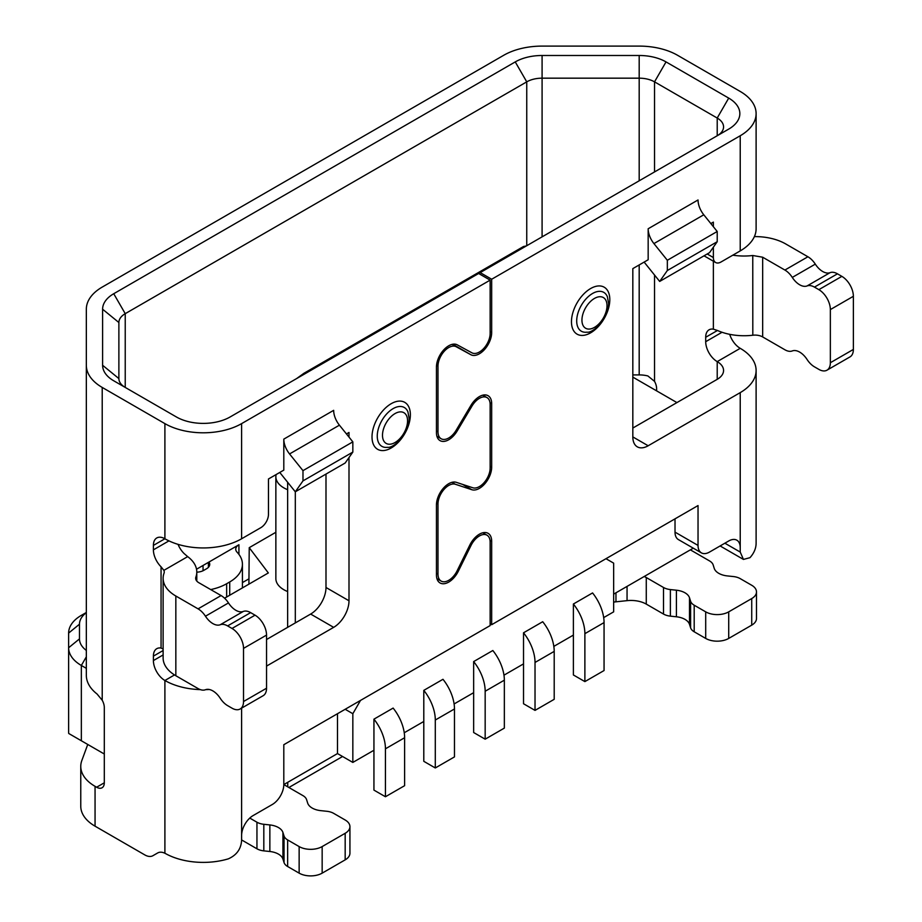 <?xml version="1.0" encoding="UTF-8"?>
<svg xmlns="http://www.w3.org/2000/svg" width="922" height="922" viewBox="0 0 922 922"><rect width="100%" height="100%" fill="white"/><g stroke="black" fill="none" stroke-linecap="round" stroke-linejoin="round"><path stroke-width="1.38" d="M86.334 668.346L81.343 665.465L81.343 740.758L104.301 754.012L68.712 733.474A43.392 25.055 180 0 1 68.631 731.895L68.631 647.751A43.392 25.055 0 0 0 81.343 665.465L86.334 656.821M632.826 377.121L676.932 402.591M275.862 532.282L249.228 547.668L268.337 572.942L224.576 598.205M248.905 584.168L249.228 547.668M248.905 578.855L242.428 582.589M86.334 612.485L81.343 615.366A43.392 25.055 0 0 0 68.631 633.08L68.631 647.751L79.476 638.9A32.547 18.786 0 0 0 86.334 650.425M86.334 612.681A32.547 18.786 0 0 0 79.476 624.217L79.476 638.9M68.712 733.474L81.343 740.758M693.263 548.175L613.649 594.137M603.691 617.602L613.649 611.851L613.649 563.135L605.985 558.709M553.822 646.391L573.38 635.097L573.38 604.014L592.558 592.938A32.547 18.786 60 0 1 604.06 622.592L604.06 670.536L584.882 681.6L584.882 633.668A32.547 18.786 -120 0 0 573.38 604.014M503.965 675.181L523.523 663.886L523.523 632.803L542.701 621.728A32.547 18.786 60 0 1 554.203 651.381L554.203 699.314L535.025 710.389L535.025 662.457A32.547 18.786 -120 0 0 523.523 632.803M454.108 703.959L473.654 692.676L473.654 661.581L492.832 650.517A32.547 18.786 60 0 1 504.346 680.171L504.346 728.103L485.168 739.179L485.168 691.246A32.547 18.786 -120 0 0 473.654 661.581M404.239 732.748L423.797 721.465L423.797 690.371L442.975 679.295A32.547 18.786 60 0 1 454.477 708.96L454.477 756.893L435.299 767.968L435.299 720.024A32.547 18.786 -120 0 0 423.797 690.371M87.751 744.457L81.828 760.535A48.82 28.19 0 0 0 80.767 766.389L80.767 806.254A48.82 28.19 180 0 0 95.058 826.181L144.789 854.901A16.273 9.393 -120 0 0 152.925 855.697L157.697 852.954A16.273 9.393 60 0 1 164.9 853.265L165.845 853.749A54.237 31.313 180 0 0 228.333 858.843C236.804 855.063 241.23 848.759 241.61 839.93L241.61 835.505A16.273 9.393 -60 0 1 253.112 815.578L272.29 804.503A16.273 9.393 120 0 0 283.803 784.576L337.498 753.574L352.838 762.425L373.94 750.254L373.94 719.16L393.118 708.084A32.547 18.786 60 0 1 404.62 737.738L404.62 785.682L385.442 796.746L385.442 748.814A32.547 18.786 -120 0 0 373.94 719.16M352.838 762.425L352.838 713.709L345.174 709.283M360.514 700.42L352.838 713.709M337.498 753.574L337.498 713.709M473.654 692.676L473.654 732.529L485.168 739.179M526.324 245.955L523.535 246.497L520.872 249.101M312.961 369.146L303.949 373.272L296.654 378.55M287.641 482.252L287.641 627.352M523.523 663.886L523.523 703.751L535.025 710.389M573.38 635.097L573.38 674.962L584.882 681.6M287.641 591.544A27.118 15.662 180 0 1 283.803 589.7A27.118 15.662 180 0 1 275.862 578.636L275.862 476.766A27.118 15.662 0 0 0 283.803 487.842A27.118 15.662 0 0 0 287.641 489.686M276.127 474.553A27.118 15.662 0 0 0 275.862 476.766M373.94 750.254L373.94 790.108L385.442 796.746M423.797 721.465L423.797 761.318L435.299 767.968M490.147 623.802L491.68 624.69L698.035 505.556L698.035 545.421A16.273 9.393 120 0 0 701.4 552.866L678.385 539.577A16.273 9.393 120 0 1 675.019 532.132L675.019 518.844M125.162 387.39A21.702 12.528 180 0 1 118.88 378.573L118.88 322.516A21.702 12.528 180 0 1 125.231 313.664L526.75 81.851A21.702 12.528 180 0 1 542.09 78.174L639.188 78.174A21.702 12.528 180 0 1 654.528 81.851L717.212 118.039A21.702 12.528 180 0 1 723.563 126.89A21.702 12.528 180 0 1 717.281 135.707M196.524 569.231L238.925 544.752A10.845 6.258 180 0 0 235.744 549.178A10.845 6.258 180 0 0 237.081 552.197A43.392 25.055 0 0 1 242.428 564.241L242.428 587.902M480.178 272.601L230.108 416.975A37.975 21.921 180 0 1 176.413 416.975L113.729 380.786A37.975 21.921 180 0 1 102.607 365.285L102.607 309.227A37.975 21.921 180 0 1 113.729 293.726L515.248 61.912A37.975 21.921 180 0 1 542.09 55.493L639.188 55.493A37.975 21.921 180 0 1 666.03 61.912L728.714 98.101A37.975 21.921 180 0 1 728.714 129.103L480.178 272.601L491.68 279.239L740.228 135.753A54.237 31.313 0 0 0 756.109 113.602A54.237 31.313 0 0 0 740.228 91.462L677.543 55.274A54.237 31.313 0 0 0 639.188 46.1L542.09 46.1A54.237 31.313 0 0 0 503.735 55.274L102.215 287.088A54.237 31.313 0 0 0 86.334 309.227L86.334 365.285A54.237 31.313 0 0 0 102.215 387.436L102.215 700.236A10.845 6.258 60 0 1 104.301 707.508L104.301 782.801A10.845 6.258 60 0 1 102.054 787.768A10.845 6.258 60 0 1 96.626 787.227L95.058 786.328A48.82 28.19 0 0 1 80.767 766.389M266.539 639.522L310.645 614.064A21.702 12.528 120 0 0 325.996 587.487L325.996 474.081L325.996 587.487L349 600.775A21.702 12.528 -60 0 1 333.66 627.352L266.539 666.099M283.803 784.576L283.803 744.711L490.147 625.577L490.147 542.148A15.19 8.771 120 0 0 487 535.198A15.19 8.771 120 0 0 471.004 545.49L458.326 571.202A17.357 10.027 -60 0 1 440.048 582.958A17.357 10.027 -60 0 1 436.452 575.005L436.452 504.945A17.357 10.027 -60 0 1 443.367 488.211A17.357 10.027 -60 0 1 456.309 482.333L472.779 487.761A15.19 8.771 120 0 0 484.108 482.621A15.19 8.771 120 0 0 490.147 467.984L490.147 404.551A15.19 8.771 120 0 0 487 397.589A15.19 8.771 120 0 0 471.983 406.072L457.208 430.931A17.357 10.027 -60 0 1 440.048 440.624A17.357 10.027 -60 0 1 436.452 432.672L436.452 367.037A17.357 10.027 -60 0 1 443.943 349.657A17.357 10.027 -60 0 1 457.277 344.851L471.926 352.826A15.19 8.771 120 0 0 483.589 348.62A15.19 8.771 120 0 0 490.147 333.407L490.147 280.127L478.645 273.488M632.826 428.05L717.212 379.334A21.702 12.528 180 0 0 723.563 370.483A21.702 12.528 180 0 0 717.212 361.62A16.273 9.393 60 0 1 705.699 341.693L705.699 337.268A16.273 9.393 60 0 1 709.076 329.811A16.273 9.393 60 0 1 713.374 329.166L717.454 330.479A43.392 25.055 180 0 0 752.813 335.228L752.767 255.509L762.667 257.215L762.667 336.933A10.845 6.258 0 0 0 752.813 335.228M701.4 552.866A16.273 9.393 120 0 0 709.537 552.059L728.714 540.984A16.273 9.393 -60 0 1 736.851 540.188A16.273 9.393 -60 0 1 740.228 547.633L740.228 552.059L743.443 559.423L749.966 557.683A54.237 31.313 180 0 0 756.109 543.208L756.109 370.483A54.237 31.313 0 0 0 740.228 348.332L717.212 361.62L717.212 379.334M756.109 370.483A54.237 31.313 0 0 1 740.228 392.622L648.166 445.764A21.702 12.528 -60 0 1 637.321 446.847A21.702 12.528 -60 0 1 632.826 436.913L632.826 268.613L648.166 259.762L648.166 228.76A16.273 9.393 60 0 0 653.928 243.581L703.786 214.791L717.212 231.491L667.344 260.281L653.928 243.581M710.839 223.573L713.374 222.11L713.374 226.72M717.212 231.491L717.212 241.725L709.537 252.64L659.679 281.429L667.344 270.515L667.344 260.281M648.166 228.76L698.035 199.97A16.273 9.393 -120 0 0 703.786 214.791M644.132 262.09L659.679 281.429M717.212 241.725L667.344 270.515M713.374 247.177L713.374 257.538A10.845 6.258 120 0 0 715.622 262.505A10.845 6.258 120 0 0 721.05 261.975L740.228 250.899A54.237 31.313 180 0 0 756.109 228.76L756.109 113.602M729.694 334.329A16.273 9.393 -120 0 0 740.228 348.332M639.188 264.948L639.188 374.908A21.702 12.528 0 0 1 647.889 375.957L654.528 381.362A10.845 6.258 60 0 1 656.614 388.635L656.614 390.847M639.188 374.908L632.826 374.908M279.769 472.456L295.305 491.795L302.981 480.881L302.981 470.646L289.554 453.947A16.273 9.393 60 0 1 283.803 439.126L283.803 470.128L268.463 478.979L268.463 514.407A10.845 6.258 120 0 1 260.788 527.695L241.61 538.771L241.61 423.624A54.237 31.313 0 0 1 164.9 423.624L102.215 387.436M241.61 423.624L490.147 280.127M720.117 545.951L743.443 559.423M152.925 855.697L157.72 852.931M174.523 674.939L164.9 680.494A16.273 9.393 60 0 1 153.398 660.567L153.398 656.13A16.273 9.393 60 0 1 156.763 648.685A16.273 9.393 60 0 1 161.062 648.039L161.062 566.8A16.273 9.393 60 0 1 153.398 549.846L153.398 545.409A16.273 9.393 60 0 1 156.763 537.964A16.273 9.393 60 0 1 164.9 538.771A54.237 31.313 180 0 0 241.61 538.771M163.125 649.03L161.062 648.039M161.062 566.8L163.874 570.361A10.845 6.258 180 0 1 164.243 571.986A10.845 6.258 180 0 1 164.024 573.254A43.392 25.055 0 0 0 163.125 578.301A43.392 25.055 0 0 0 175.837 596.015L198.069 608.854L221.084 595.566A16.273 9.393 60 0 1 228.472 602.93A16.273 9.393 -120 0 0 235.859 610.295A16.273 9.393 -120 0 0 243.247 611.459A16.273 9.393 60 0 1 250.634 612.623L255.037 615.17A16.273 9.393 60 0 1 266.539 635.097L266.539 688.238A16.273 9.393 60 0 1 263.173 695.695L240.158 708.983A16.273 9.393 -120 0 0 243.523 701.527L243.523 648.385A16.273 9.393 -120 0 0 232.021 628.458L227.619 625.911A16.273 9.393 -120 0 0 220.231 624.747A16.273 9.393 60 0 1 212.844 623.583A16.273 9.393 60 0 1 205.456 616.219A16.273 9.393 -120 0 0 198.069 608.854M196.789 581.067L196.789 571.986A43.392 25.055 0 0 1 195.902 577.034A10.845 6.258 180 0 0 195.671 578.301A10.845 6.258 180 0 0 198.852 582.727L221.084 595.566M196.789 571.986A43.392 25.055 0 0 0 187.673 556.623L184.077 553.511A16.273 9.393 -120 0 1 178.05 544.36M163.125 578.301L163.125 658.02A43.392 25.055 180 0 0 175.837 675.734L198.069 688.573A16.273 9.393 -120 0 0 205.456 689.737A16.273 9.393 60 0 1 212.844 690.901A16.273 9.393 60 0 1 220.231 698.265A16.273 9.393 -120 0 0 227.619 705.63L232.021 708.177A16.273 9.393 -120 0 0 240.158 708.983M195.902 577.034L195.902 579.569M346.476 433.939L349 432.476L349 437.097M349 457.543L349 600.775M164.9 853.265L164.9 680.494A54.237 31.313 0 0 0 200.339 689.621M205.744 689.633A54.237 31.313 0 0 0 209.19 689.483M283.803 439.126L333.66 410.336A16.273 9.393 -120 0 0 339.411 425.169L352.838 441.868L302.981 470.646M295.305 622.915L295.305 491.795L345.174 463.005L352.838 452.091L352.838 441.868M352.838 452.091L302.981 480.881M86.334 365.285L86.334 675.307A54.237 31.313 180 0 0 97.041 693.989L102.215 700.236M491.68 624.69L491.68 541.272L490.02 540.304M644.213 576.492A21.702 12.528 180 0 1 646.276 577.541L663.517 587.487A13.023 7.514 0 0 0 670.375 589.573L676.414 590.207A16.273 9.393 180 0 1 689.495 597.756L690.601 601.248A13.023 7.514 0 0 0 694.197 605.212L705.699 611.851A16.273 9.393 0 0 0 728.714 611.851L751.73 598.562A16.273 9.393 0 0 0 756.489 591.924A16.273 9.393 0 0 0 751.73 585.274L740.228 578.636A13.023 7.514 0 0 0 733.359 576.55L727.32 575.916A16.273 9.393 180 0 1 714.239 568.367L713.144 564.886A13.023 7.514 0 0 0 709.537 560.922L690.359 549.846M256.95 822.217A13.023 7.514 0 0 0 263.819 824.291L269.858 824.936A16.273 9.393 180 0 1 282.927 832.485L284.034 835.966A13.023 7.514 0 0 0 287.641 839.93L299.143 846.58A16.273 9.393 0 0 0 322.158 846.58L345.174 833.292A16.273 9.393 0 0 0 349.934 826.642L349.934 853.219A16.273 9.393 180 0 1 345.174 859.857L322.158 873.146A16.273 9.393 180 0 1 299.143 873.146L287.641 866.507A13.023 7.514 180 0 1 284.034 862.543L282.927 859.062A16.273 9.393 0 0 0 269.858 851.502L263.819 850.868A13.023 7.514 180 0 1 256.95 848.793L256.95 822.217L249.781 818.079M349.934 826.642A16.273 9.393 0 0 0 345.174 820.004L333.66 813.354A13.023 7.514 0 0 0 326.803 811.279L320.764 810.645A16.273 9.393 180 0 1 307.683 803.097L306.577 799.605A13.023 7.514 0 0 0 302.981 795.64L285.739 785.694A21.702 12.528 180 0 1 283.918 784.507M288.874 787.503L342.569 756.501M756.489 591.924L756.489 618.489A16.273 9.393 180 0 1 751.73 625.139L728.714 638.427A16.273 9.393 180 0 1 705.699 638.427L694.197 631.777A13.023 7.514 180 0 1 690.601 627.813L689.495 624.332A16.273 9.393 0 0 0 676.414 616.783L670.375 616.138A13.023 7.514 180 0 1 663.517 614.064L646.276 604.106A21.702 12.528 0 0 0 627.052 600.648L615.965 601.812A21.702 12.528 0 0 0 613.649 602.124M256.95 848.793L241.61 839.93M754.38 236.597A43.392 25.055 0 0 1 785.682 243.927L807.914 256.765A16.273 9.393 60 0 1 815.302 264.13A16.273 9.393 -120 0 0 822.689 271.494A16.273 9.393 -120 0 0 830.077 272.658A16.273 9.393 60 0 1 837.464 273.822L841.867 276.37A16.273 9.393 60 0 1 853.369 296.296L853.369 349.438A16.273 9.393 60 0 1 850.003 356.895L826.988 370.183A16.273 9.393 -120 0 0 830.353 362.726L830.353 309.585A16.273 9.393 -120 0 0 818.851 289.658L814.449 287.111A16.273 9.393 -120 0 0 807.061 285.947A16.273 9.393 60 0 1 799.674 284.783A16.273 9.393 60 0 1 792.286 277.418A16.273 9.393 -120 0 0 784.899 270.054L762.667 257.215M732.829 255.175A43.392 25.055 0 0 0 752.767 255.509M762.667 336.933L784.899 349.772A16.273 9.393 -120 0 0 792.286 350.936A16.273 9.393 60 0 1 799.674 352.1A16.273 9.393 60 0 1 807.061 359.465A16.273 9.393 -120 0 0 814.449 366.829L818.851 369.376A16.273 9.393 -120 0 0 826.988 370.183M491.68 279.239L491.68 332.519A17.357 10.027 -60 0 1 484.188 349.899A17.357 10.027 -60 0 1 470.854 354.716L456.206 346.741A15.19 8.771 120 0 0 444.542 350.948A15.19 8.771 120 0 0 437.985 366.149L437.985 431.784A15.19 8.771 120 0 0 441.131 438.745A15.19 8.771 120 0 0 456.148 430.263L470.923 405.403A17.357 10.027 -60 0 1 488.084 395.711A17.357 10.027 -60 0 1 491.68 403.663L491.68 467.097A17.357 10.027 -60 0 1 484.776 483.831A17.357 10.027 -60 0 1 471.822 489.709L455.364 484.269A15.19 8.771 120 0 0 444.035 489.409A15.19 8.771 120 0 0 437.985 504.057L437.985 574.129A15.19 8.771 120 0 0 441.131 581.079A15.19 8.771 120 0 0 457.128 570.787L469.805 545.075A17.357 10.027 -60 0 1 488.084 533.319A17.357 10.027 -60 0 1 491.68 541.272M208.983 562.04A10.845 6.258 180 0 1 209.732 564.333A10.845 6.258 180 0 1 206.551 568.759L203.797 570.349A10.845 6.258 180 0 1 196.789 572.17M210.712 589.573A43.392 25.055 0 0 0 226.651 583.73L229.716 581.955A43.392 25.055 0 0 0 242.428 564.241M68.631 633.08L79.476 624.217M535.025 662.457L554.203 651.381M584.882 633.668L604.06 622.592M435.299 720.024L454.477 708.96M385.442 748.814L404.62 737.738M485.168 691.246L504.346 680.171M125.231 387.436L125.231 313.664L113.729 293.726M515.248 61.912L526.75 81.851L526.75 245.713M238.925 554.376L238.925 544.752M648.166 445.764L632.826 436.913M713.374 257.538L707.209 253.988M740.228 135.753L740.228 250.899M722.018 332.277L705.699 341.693M705.699 337.268L717.454 330.479M654.528 381.362L654.528 275.021M654.528 171.941L654.528 81.851L666.03 61.912M713.374 261.214L713.374 329.166M728.714 98.101L717.212 118.039L717.212 135.753M639.188 55.493L639.188 180.793M542.09 236.85L542.09 55.493M724.876 543.208L740.228 552.059M740.228 392.622L740.228 547.633M95.058 826.181L95.058 786.328M104.301 782.801L96.626 787.227M164.9 423.624L164.9 538.771L153.398 545.409M163.874 570.361L187.673 556.623M175.837 675.734L175.837 596.015M243.523 701.527L266.539 688.238M243.523 648.385L266.539 635.097M232.021 628.458L255.037 615.17M250.634 612.623L227.619 625.911M205.456 616.219L228.472 602.93M243.247 611.459L220.231 624.747M153.398 656.13L163.125 650.517M163.125 654.943L153.398 660.567M410.371 414.762A27.118 15.662 -60 0 1 391.193 447.977A27.118 15.662 -60 0 1 372.015 436.913A27.118 15.662 -60 0 1 391.193 403.698A27.118 15.662 -60 0 1 410.371 414.762M241.61 835.505L241.61 708.142M377.259 436.094A22.428 12.943 -60 0 1 390.237 410.601A22.428 12.943 -60 0 1 407.927 411.857L409.149 418.6C409.08 434.481 393.245 448.588 387.459 447.308A22.428 12.943 -60 0 1 377.259 436.094M407.559 420.812A17.725 10.234 120 0 0 395.031 413.575A17.725 10.234 120 0 0 382.492 435.288A17.725 10.234 120 0 0 395.031 442.525A17.725 10.234 120 0 0 407.559 420.812M310.645 614.064L333.66 627.352M289.554 453.947L339.411 425.169M469.92 544.856L471.004 545.49M458.326 571.202L457.243 570.568M675.019 532.132L698.035 545.421M470.9 405.45L471.983 406.072M457.208 430.931L456.125 430.297M102.607 309.227L118.88 322.516M118.88 378.573L102.607 365.285M168.933 540.88L153.398 549.846M287.756 786.858L287.756 782.294M615.965 601.812L615.965 592.8M627.052 586.404L627.052 600.648M646.276 604.106L646.276 577.541M663.517 614.064L663.517 587.487M670.375 616.138L670.375 589.573M676.414 590.207L676.414 616.783M689.495 624.332L689.495 597.756M690.601 627.813L690.601 601.248M694.197 631.777L694.197 605.212M705.699 611.851L705.699 638.427M728.714 611.851L728.714 638.427M751.73 625.139L751.73 598.562M345.174 833.292L345.174 859.857M322.158 846.58L322.158 873.146M299.143 846.58L299.143 873.146M287.641 866.507L287.641 839.93M284.034 862.543L284.034 835.966M282.927 859.062L282.927 832.485M269.858 824.936L269.858 851.502M263.819 850.868L263.819 824.291M784.899 270.054L807.914 256.765M792.286 277.418L815.302 264.13M837.464 273.822L814.449 287.111M830.077 272.658L807.061 285.947M853.369 296.296L830.353 309.585M841.867 276.37L818.851 289.658M853.369 349.438L830.353 362.726M609.811 299.615A27.118 15.662 -60 0 1 590.633 332.83A27.118 15.662 -60 0 1 571.467 321.755A27.118 15.662 -60 0 1 590.633 288.54A27.118 15.662 -60 0 1 609.811 299.615M576.699 320.948A22.428 12.943 -60 0 1 589.677 295.455A22.428 12.943 -60 0 1 607.368 296.711L608.601 303.453C608.532 319.335 592.685 333.441 586.899 332.162A22.428 12.943 -60 0 1 576.699 320.948M607.01 305.666A17.725 10.234 120 0 0 594.471 298.428A17.725 10.234 120 0 0 581.943 320.141A17.725 10.234 120 0 0 594.471 327.379A17.725 10.234 120 0 0 607.01 305.666M437.985 431.784L436.452 430.908M437.985 366.149L436.544 365.319M491.68 467.097L490.147 466.209M491.68 403.663L490.02 402.695M462.717 484.453L471.822 489.709M455.364 484.269L451.964 482.31M437.985 504.057L436.544 503.216M437.985 574.129L436.452 573.242M491.68 332.519L490.147 331.632M456.206 346.741L452.114 344.379M452.725 344.24L470.854 354.716M208.395 567.341L208.395 562.374M229.716 581.955L229.716 595.243M226.651 583.73L226.651 597.007M523.535 246.497L303.949 373.272M715.622 262.505L704.028 255.82M487 535.198L482.805 532.778M487 397.589L482.805 395.169M441.131 438.745L436.936 436.313M441.131 581.079L436.936 578.647M203.047 565.463L203.047 570.741"/></g></svg>
